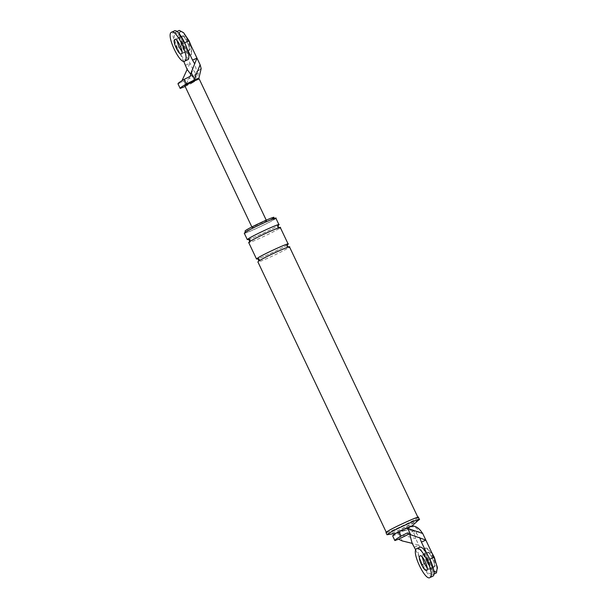 <?xml version="1.0" encoding="UTF-8"?>
<svg xmlns="http://www.w3.org/2000/svg" width="608" height="608" viewBox="0 0 608 608"><rect width="100%" height="100%" fill="white"/><g stroke="black" fill="none" stroke-linecap="round" stroke-linejoin="round"><path stroke-width="0.46" stroke-dasharray="3.04 2.28" d="M197.083 79.473L196.513 79.709M201.164 68.575L199.105 70.064L196.969 79.557M178 83.836L192.698 76.973L197.372 73.591L194.75 63.939M197.372 73.591L190.22 76.312M181.686 82.483L182.02 80.651M190.654 74.199L192.698 76.973M199.105 70.064L195.305 72.816L196.361 77.642L193.131 82.331L191.543 83.304L185.235 86.458L185.767 85.074L182.719 78.652M195.305 72.816L193.108 69.821L185.767 85.074M183.677 61.286L177.361 47.979L181.784 45.98L193.108 69.821M185.531 65.193L189.962 63.194L187.135 69.403M181.784 45.98L178.478 36.108L179.337 30.423M177.361 47.979L174.048 38.114L174.914 32.429L179.208 34.732L184.376 42.91L187.34 49.164M177.46 38.274L177.46 38.274C179.786 36.062 186.975 51.194 184.27 52.615L181.997 51.619L184.27 52.615C186.975 51.194 179.786 36.062 177.46 38.274L176.974 40.523L177.46 38.274M182.582 35.956C184.908 33.744 192.09 48.876 189.392 50.297C187.066 52.508 179.877 37.377 182.582 35.956L181.891 36.267C184.216 34.056 191.398 49.187 188.7 50.608C186.375 52.82 179.185 37.688 181.891 36.267C184.216 34.056 191.398 49.187 188.7 50.608L188.7 50.608C186.375 52.82 179.185 37.688 181.891 36.267L174.815 39.452M196.848 79.64L195.594 80.37C196.81 79.975 196.224 80.4 193.853 81.632L192.934 82.293C187.158 85.006 184.528 86.04 185.037 85.386M199.135 78.835L191.543 83.304M252.472 227.4C249.576 229.391 264.176 222.779 266.304 221.137C269.2 219.146 254.608 225.758 252.472 227.4L252.206 227.681L251.864 226.966M266.304 221.137L266.236 220.142M197.364 71.326L195.229 80.818M415.72 549.982L422.568 564.391L426.998 562.392L415.674 538.544L414.633 534.713L415.925 533.778C416.503 531.886 417.59 531.103 419.201 531.415L420.493 530.48M426.998 562.392L432.166 570.562L436.46 572.873M433.907 567.021C436.612 565.6 429.423 550.468 427.097 552.68C424.399 554.101 431.581 569.232 433.907 567.021L433.907 567.021C431.581 569.232 424.399 554.101 427.097 552.68L427.097 552.68C429.423 550.468 436.612 565.6 433.907 567.021M392.7 535.982L397.754 534.014L415.674 538.544M414.398 547.177L418.821 545.178L412.209 543.4M410.415 526.262L408.872 527.372L410.909 526.9L405.604 529.743C400.117 532.327 397.594 533.322 398.035 532.73L408.872 527.372C413.265 525.943 416.708 527.288 419.201 531.415M397.754 534.014L405.604 529.743C409.99 528.306 413.432 529.652 415.925 533.778M409.1 527.28L410.909 526.9M404.062 530.86C409.26 528.838 412.779 530.123 414.633 534.713M407.094 533.049L414.246 530.328L419.794 537.875M409.762 534.417L409.572 533.71L408.926 534.037M414.246 530.328L409.572 533.71M422.568 564.391L427.736 572.569L432.204 574.765L432.888 569.194L429.582 559.322L426.618 553.067M422.674 554.686L422.18 556.936L422.674 554.686C425 552.474 432.182 567.606 429.484 569.027C432.182 567.606 425 552.474 422.674 554.686L422.674 554.686M427.204 568.032L429.484 569.027L427.204 568.032M418.745 520.038L398.795 530.26L388.497 534.508M418.768 519.901L418.395 520.19C413.706 523.815 381.596 538.361 387.957 533.984M418.319 517.256L417.719 517.887C412.923 521.588 380.084 536.461 386.589 531.985M417.377 518.039C423.738 513.661 391.628 528.208 386.939 531.833C380.57 536.203 412.68 521.656 417.377 518.039L417.871 517.233M386.939 531.833L386.255 532.243M275.872 218.196L275.287 218.812C270.598 222.429 238.488 236.976 244.849 232.598M273.904 219.435C269.64 222.726 240.449 235.95 246.232 231.967C250.504 228.684 279.695 215.452 273.904 219.435L274.261 218.5M245.518 232.15L245.7 232.522L246.232 231.967M273.76 217.444L273.228 217.998C268.956 221.289 239.765 234.513 245.556 230.538M257.116 258.415C250.747 262.793 282.857 248.246 287.546 244.629C286.216 246.392 286.672 247.35 288.914 247.494C284.217 251.119 252.107 265.666 258.476 261.288L258.894 260.999M248.125 239.567C246.179 241.3 277.605 226.746 278.107 225.408L278.358 225.264C273.661 228.882 241.551 243.428 247.92 239.05M278.358 225.264C277.028 227.027 277.476 227.985 279.718 228.129C275.021 231.754 242.911 246.301 249.28 241.923L249.698 241.634M179.846 31.966C183.563 28.424 195.062 52.638 190.745 54.918C187.021 58.452 175.522 34.238 179.846 31.966L180.736 31.532L183.563 32.65M190.745 54.918L191.436 54.598C187.712 58.14 176.214 33.926 180.538 31.654L180.736 31.532M190.95 45.418L191.436 54.598M189.392 50.297L181.382 53.945M174.298 30.955L174.055 31.099C168.652 33.949 183.023 64.212 187.674 59.789M425.053 548.378C428.777 544.836 440.276 569.05 435.951 571.33C432.235 574.864 420.736 550.65 425.053 548.378L425.942 547.945L431.999 553.075M435.951 571.33L436.643 571.011C432.926 574.552 421.428 550.339 425.744 548.066L425.942 547.945M437.471 568.267L436.643 571.011M427.789 552.368C430.114 550.156 437.304 565.288 434.598 566.709C432.273 568.921 425.091 553.789 427.789 552.368L420.029 555.864M434.598 566.709L426.588 570.357M419.512 547.367L419.262 547.512C413.866 550.362 428.237 580.625 432.888 576.202M399.167 534.493L402.215 540.915M287.546 244.629L287.295 244.773C286.801 246.118 255.375 260.665 257.313 258.932M176.837 31.555L174.96 32.406M193.055 82.384L195.107 80.902M433.861 574.051L431.984 574.894M288.557 246.985L288.709 246.985C288.367 246.286 261.721 258.575 258.727 261.144L258.56 261.227M395.854 533.33L397.951 532.996M411.061 526.771L412.004 525.935M279.361 227.62L279.513 227.62C279.171 226.921 252.533 239.21 249.531 241.779L249.364 241.862"/><path stroke-width="0.91" d="M197.904 78.706L198.9 78.158L201.164 68.575L200.123 64.744L193.808 80.264L197.904 78.706L196.513 79.709L198.877 79.124M194.256 78.941L191.201 72.519L190.22 76.312L184.178 79.367C179.877 81.875 177.817 83.364 178 83.836L180.181 88.426C179.991 87.955 182.05 86.465 186.36 83.957L184.178 79.367M191.201 72.519L196.977 58.117L188.799 40.903L183.631 32.726L179.337 30.423M182.02 80.651L187.15 69.434L190.654 74.199M183.677 61.286L187.15 69.434M200.123 64.744L196.977 58.117L192.546 60.124L187.34 49.164M192.546 60.124L194.735 63.908M181.997 51.619L178.919 46.854L176.974 40.523L178.919 46.854L181.997 51.619M251.864 226.966L184.771 85.667L196.513 79.709M193.808 80.264L186.36 83.957M185.235 86.458L180.181 88.426M394.873 540.573L392.7 535.982C392.51 535.511 394.569 534.022 398.878 531.514L410.415 526.262C413.995 525.411 417.354 526.817 420.493 530.48L422.689 533.474L407.649 528.352L410.704 534.774L407.094 533.049L401.052 536.104C396.75 538.612 394.691 540.102 394.873 540.573L398.559 539.22L402.215 540.915L412.194 543.362L415.72 549.982M426.618 553.067L421.412 542.108L425.836 540.102L422.689 533.474M421.412 542.108L419.809 537.905L425.836 540.102L434.013 557.316L437.319 567.188L436.46 572.873M406.319 527.82L407.649 528.352M419.809 537.905L410.704 534.774M412.194 543.362L409.572 533.71L398.559 539.22M422.18 556.936L424.126 563.266L427.204 568.032L424.126 563.266L422.18 556.936M388.497 534.508L387.015 534.759L387.615 534.136C392.411 530.434 425.25 515.561 418.745 520.038L419.345 519.414L418.319 517.256M395.854 533.33L387.752 534.63L387.957 533.984C392.654 530.358 424.764 515.812 418.395 520.19M387.015 534.759L385.989 532.608L386.589 531.985C391.392 528.284 424.232 513.41 417.719 517.887M247.327 239.666L244.264 233.206L244.849 232.598C249.546 228.98 281.656 214.434 275.287 218.812M245.7 232.522L245.024 231.093L245.556 230.538C249.82 227.248 279.011 214.024 273.228 217.998M287.546 244.629C293.915 240.251 261.805 254.798 257.116 258.415C259.35 258.567 259.806 259.525 258.476 261.288C263.165 257.67 295.275 243.124 288.914 247.494M278.358 225.264C284.719 220.886 252.609 235.433 247.92 239.05C250.154 239.202 250.61 240.16 249.28 241.923C253.969 238.306 286.079 223.752 279.718 228.129M183.563 32.65L189.103 40.873L190.95 45.418M184.908 61.043C190.312 58.201 175.94 27.93 171.289 32.353C165.885 35.203 180.257 65.466 184.908 61.043L187.674 59.789C193.078 56.947 178.706 26.676 174.055 31.099M174.298 30.955L171.289 32.353M181.503 53.869C184.209 52.448 177.019 37.316 174.694 39.528C171.996 40.949 179.178 56.08 181.503 53.869L181.382 53.945M431.999 553.075L434.317 557.285L437.471 568.267M430.122 577.456C435.518 574.606 421.154 544.342 416.495 548.766C411.099 551.616 425.471 581.879 430.122 577.456L432.888 576.202C438.292 573.359 423.92 543.088 419.262 547.512M419.512 547.367L416.495 548.766M426.717 570.281C429.415 568.86 422.233 553.728 419.908 555.94C417.202 557.361 424.392 572.493 426.717 570.281L426.588 570.357M184.376 42.91L188.799 40.903M398.878 531.514L401.052 536.104M429.582 559.322L434.013 557.316M198.9 78.158L196.848 79.64M179.383 30.4L176.837 31.555M180.173 88.418L178 83.828M266.236 220.142L199.143 78.842M392.692 535.975L394.873 540.565M436.415 572.888L433.861 574.051M417.962 517.431L289.499 246.886M257.891 261.896L386.354 532.441M287.295 244.773L287.561 244.568C287.113 245.769 287.493 246.574 288.709 246.985M257.321 258.932L257.313 258.932C258.529 259.228 258.909 260.034 258.461 261.349M412.004 525.935L418.768 519.901M278.107 225.408L278.365 225.203C277.917 226.404 278.297 227.21 279.513 227.62M248.125 239.567L248.125 239.567C249.333 239.864 249.713 240.669 249.272 241.984M278.943 224.656L275.872 218.196M274.436 218.88L273.76 217.444M288.139 244.021L280.303 227.521M248.695 242.531L256.523 259.031"/></g></svg>
